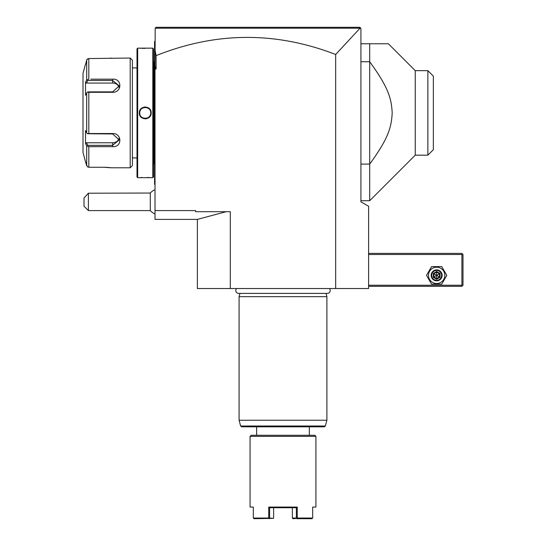 <?xml version="1.0" encoding="UTF-8"?>
<svg xmlns="http://www.w3.org/2000/svg" width="546" height="546" viewBox="0 0 546 546"><rect width="100%" height="100%" fill="white"/><g stroke="black" fill="none" stroke-linecap="round" stroke-linejoin="round"><path stroke-width="0.82" d="M197.372 219.396L155.009 219.383L155.009 69.008L156.101 69.008L156.101 55.637C215.827 31.723 275.689 31.34 335.674 54.484L360.032 28.208L360.92 28.399L360.92 201.822L368.605 206.258L368.605 288.534L197.372 288.534L197.372 219.383L226.208 211.698M335.674 54.484L335.674 288.534M155.009 69.008L155.194 28.208L360.032 28.208M155.009 210.599L195.618 210.599L195.618 211.698L230.303 211.698L230.303 288.534M155.009 65.991L156.101 69.008M155.009 49.85L156.101 55.637M155.194 28.208L156.101 27.3L359.821 27.3L360.64 28.119L359.821 27.3L156.101 27.3L155.194 28.208M360.92 61.725L369.697 61.725L369.697 43.762L388.356 43.762L360.92 43.762M360.92 164.1L369.697 164.1L369.697 200.723L415.253 155.173L415.253 70.652L427.873 70.652L427.873 155.173L415.253 155.173M369.697 61.725L369.697 164.1C388.609 138.145 391.414 127.273 392.192 112.913C391.414 98.56 388.609 87.681 369.697 61.725M388.356 43.762L415.253 70.652M427.873 155.173L433.36 149.686L433.36 76.147L427.873 70.652M150.293 210.599L150.293 193.038L88.397 193.216L88.397 210.599L150.293 210.599A13.172 13.172 0 0 0 155.009 213.964M88.397 193.216L84.009 198.021L84.009 206.211L88.397 210.599M155.009 109.685L154.566 109.732L154.566 41.571L155.009 41.127M154.566 42.008L155.009 41.571L154.566 42.008M154.566 109.732L154.566 116.1L155.009 116.141M155.009 184.698L154.566 184.261L154.566 116.1M154.566 183.818L155.009 184.261M153.467 62.428L153.938 62.428L153.938 163.397A2.198 2.198 0 0 1 154.566 164.94M153.938 62.428A2.198 2.198 0 0 0 154.566 60.886M153.467 163.397L153.938 163.397M153.467 177.013L153.467 48.812L152.812 48.157L137.667 48.157L137.667 177.675L152.812 177.675L153.467 177.013M139.312 48.157L139.721 48.191M139.926 48.212L140.841 48.28M142.165 48.355L143.386 48.403M144.171 48.423L144.772 48.43M150.996 177.655L150.573 177.621M150.3 177.6L149.638 177.552M148.471 177.477L147.495 177.436M142.158 177.47L140.895 177.546M145.236 118.878L146.116 118.816M145.236 106.948L144.356 107.009M152.812 177.675L152.812 48.157M139.312 112.913C138.971 105.201 151.515 105.221 151.167 112.913C151.508 120.625 138.964 120.605 139.312 112.913L139.749 112.913C139.407 105.835 151.065 105.835 150.723 112.913C151.065 119.99 139.407 119.997 139.749 112.913A5.487 5.487 0 0 1 139.762 112.592M137.667 48.157L137.005 48.812L137.005 177.013L137.667 177.675M132.398 157.917L137.005 157.917M132.398 67.909L137.005 67.909M90.875 79.17L112.64 79.17C122.27 78.406 122.202 92.527 112.64 92.308L88.807 92.308L88.807 133.524L112.64 133.524C122.202 133.299 122.27 147.42 112.64 146.662L88.807 146.662L88.807 167.267L87.415 166.83L88.807 167.267L103.856 167.267L111.323 167.793L130.201 167.793L132.398 165.602L132.398 60.231L130.201 58.033L88.807 58.558L87.026 59.453M110.128 58.19L110.681 58.122M110.852 58.094L111.227 58.047M111.104 167.765L110.736 167.718M110.538 167.69L110.101 167.636M109.637 167.581L109.186 167.533M108.511 167.472L107.808 167.417M107.255 167.376L106.525 167.335M105.596 167.294L104.115 167.267M86.302 145.045L86.684 145.768L88.807 146.662L90.875 146.662M92.881 146.662L103.883 146.662M103.89 79.17L92.881 79.17M86.855 59.739L86.705 60.128M130.201 167.793L130.201 58.033M87.415 166.83L85.353 161.206L86.684 165.636L86.684 145.768L85.51 143.557L86.418 142.765L112.64 142.765A6.586 5.706 0 0 0 119.021 138.479M85.353 64.619L83.006 73.403L83.006 152.43L85.353 161.206M85.811 63.493L86.684 60.19L87.415 58.995L88.807 58.558L88.807 79.17L86.684 80.057L86.684 60.19L85.51 64.619M88.807 133.524L87.415 133.736L86.684 132.78L86.684 93.045L85.51 95.263L85.51 82.275L86.418 83.06L87.797 80.467L87.415 79.818M87.797 80.467L112.64 80.467L119.226 85.913L112.64 91.878L87.797 91.878L87.415 92.09L88.807 92.308M86.684 93.045L87.415 92.09M112.64 133.524L112.64 133.954L87.415 133.736M112.64 133.954L119.226 139.912L112.64 145.359L87.797 145.359L87.415 146.007M87.797 145.359L86.418 142.765M85.51 143.557L85.51 130.569L86.684 132.78M85.51 82.275L86.684 80.057M86.418 83.06L112.64 83.06A6.586 5.706 180 0 1 119.021 87.346M151.167 112.913L150.723 112.913A5.487 5.487 0 0 0 150.716 112.592M144.11 107.542A5.487 5.487 0 0 0 143.462 107.719M140.513 110.128A5.487 5.487 0 0 0 140.09 111.009M150.382 114.817A5.487 5.487 0 0 1 149.966 115.704M147.017 118.107A5.487 5.487 0 0 1 146.369 118.284M368.605 254.504L461.896 254.504L461.896 285.237L462.448 285.79L461.896 286.336L368.605 286.336M461.896 285.237L368.605 285.237M461.896 254.504L462.448 253.958L461.896 253.405L368.605 253.405M462.448 285.79L462.994 285.237L462.994 254.504L462.448 253.958M426.515 275.361L431.586 284.138L441.721 284.138L446.792 275.361L441.721 266.578L431.586 266.578L426.515 275.361M428.487 275.361A8.163 8.163 0 0 0 436.657 283.524A8.163 8.163 0 0 0 444.819 275.361A8.163 8.163 0 0 0 436.657 267.199A8.163 8.163 0 0 0 428.487 275.361M442.144 275.361A5.487 5.487 0 0 0 436.657 269.874A5.487 5.487 0 0 0 431.163 275.361A5.487 5.487 0 0 0 436.657 280.849A5.487 5.487 0 0 0 442.144 275.361M441.591 275.361A4.941 4.941 0 0 1 436.657 280.296A4.941 4.941 0 0 1 431.715 275.361A4.941 4.941 0 0 1 436.657 270.42A4.941 4.941 0 0 1 441.591 275.361M440.028 273.416L439.462 273.737L436.657 272.113L433.845 273.737L433.845 276.979L436.657 278.603L439.462 276.979L439.462 273.737L436.657 275.361L436.657 271.464L433.285 273.416L440.028 277.307L440.028 273.416L436.657 271.464M436.657 279.252L436.657 275.361L433.845 276.979L433.285 277.307L436.657 279.252L440.028 277.307M236.589 288.534A2.873 2.873 0 0 0 238.657 293.407L327.32 293.407A2.873 2.873 0 0 0 329.388 288.534M326.023 293.407L326.89 296.655L239.087 296.655L239.087 420.243L326.89 420.243L326.89 296.655M239.953 293.407L239.087 296.655M325.348 426.017L240.629 426.017L241.694 426.829L324.283 426.829L325.348 426.017L326.89 420.243M309.329 435.285L309.329 426.829L256.647 426.829L256.647 435.285M251.16 435.285L314.817 435.285L315.916 436.377L250.061 436.377L251.16 435.285M315.916 507.063L312.667 507.063L315.916 507.063L315.916 436.377M250.061 507.063L253.31 507.063L250.061 507.063L250.061 436.377M312.667 507.063L312.667 518.045L297.249 518.045L297.249 507.063L268.728 507.063L268.728 518.045L253.31 518.045L253.31 507.063M312.667 507.725C316.1 507.725 316.1 507.725 312.667 507.725M268.728 507.063L269.608 507.725L269.608 518.045L273.464 518.366L253.904 518.7M269.007 518.7L268.728 518.045M269.608 518.045L269.171 518.379M273.614 518.045L273.614 507.725L269.608 507.725L296.369 507.725L297.249 507.063M297.249 518.045L296.369 518.045L296.369 507.725L292.363 507.725L292.363 518.045L292.963 518.7L296.806 518.379M312.073 518.7L296.969 518.7M296.369 518.045L292.363 518.045M154.566 53.644L155.009 53.644M154.566 105.255L155.009 105.255M154.566 120.577L155.009 120.577M154.566 172.188L155.009 172.188M112.64 79.17L112.64 83.06M112.64 92.308L112.64 91.878M112.64 146.662L112.64 142.765M433.285 273.416L433.285 277.307M360.92 200.723L369.697 200.723M155.009 189.68A13.172 13.172 0 0 0 150.293 193.038M240.629 426.017L239.087 420.243"/></g></svg>
